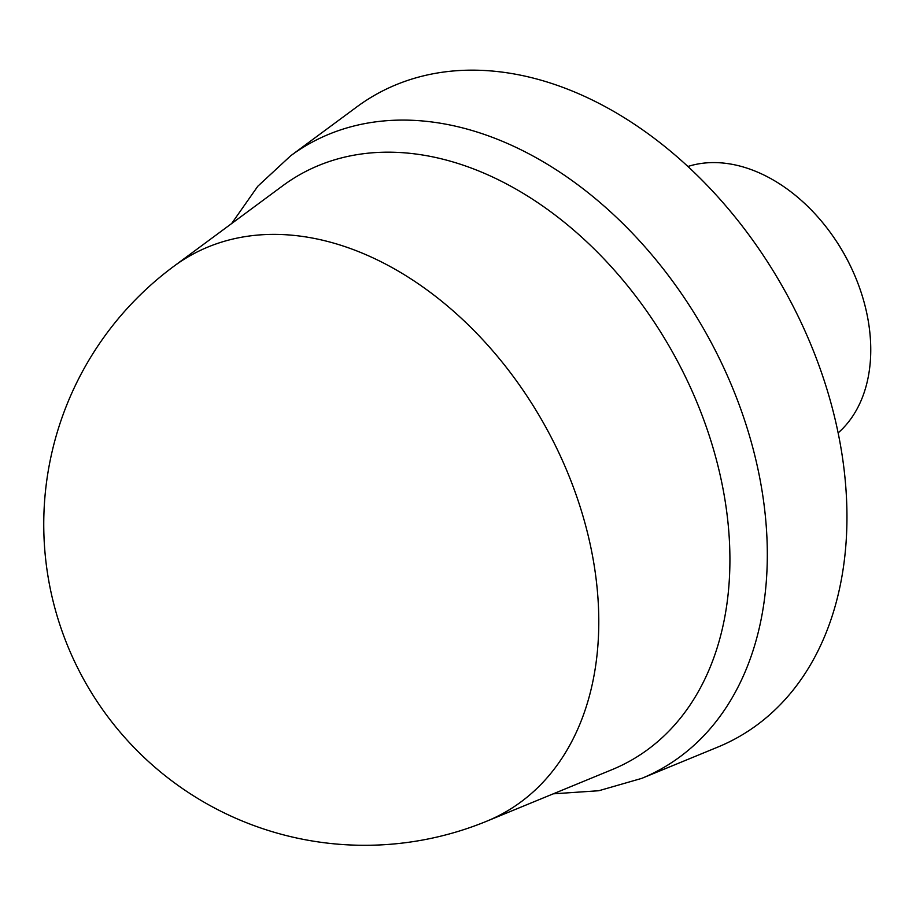 <?xml version="1.0" encoding="UTF-8"?>
<svg xmlns="http://www.w3.org/2000/svg" width="916" height="916" viewBox="0 0 916 916"><rect width="100%" height="100%" fill="white"/><g stroke="black" fill="none" stroke-linecap="round" stroke-linejoin="round"><path stroke-width="1.37" d="M838.14 432.902A154.564 108.912 -119.4 0 0 852.407 270.174A154.564 108.912 -119.4 0 0 834.522 238.469A154.564 108.912 -119.4 0 0 725.93 163.357A154.564 108.912 -119.4 0 0 687.882 166.494M834.522 238.469L835.174 239.442A144.682 101.951 60.6 0 1 851.914 269.121L852.407 270.174M290.635 155.823A358.728 252.77 -119.4 0 1 431.15 121.885A358.728 252.77 -119.4 0 1 762.078 491.033A358.728 252.77 -119.4 0 1 641.75 778.371L717.846 747.067A368.873 259.915 -119.4 0 0 825.133 383.472A368.873 259.915 -119.4 0 0 501.292 72.009A368.873 259.915 -119.4 0 0 356.805 106.909L290.635 155.823L257.843 186.2L231.622 223.561M486.865 821.148L612.151 769.6A336.458 237.072 -119.4 0 0 725.003 500.09A336.458 237.072 -119.4 0 0 414.627 153.865A336.458 237.072 -119.4 0 0 282.838 185.696L173.903 266.247A320.966 320.966 0 0 0 486.865 821.148A319.753 225.302 -119.4 0 0 594.118 565.023A319.753 225.302 -119.4 0 0 299.154 235.984A319.753 225.302 -119.4 0 0 173.903 266.247M641.75 778.371L598.789 790.737L553.253 793.828"/></g></svg>
